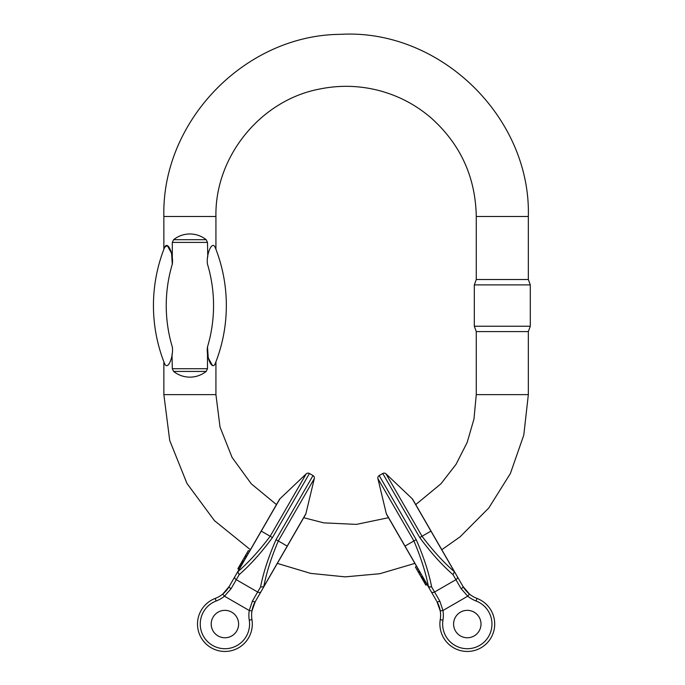 <?xml version="1.0" encoding="UTF-8"?>
<svg xmlns="http://www.w3.org/2000/svg" width="685" height="685" viewBox="0 0 685 685"><rect width="100%" height="100%" fill="white"/><g stroke="black" fill="none" stroke-linecap="round" stroke-linejoin="round"><path stroke-width="1.03" d="M167.294 245.572L171.55 253.244L172.295 264.187C173.802 255.359 168.048 240.135 164.657 247.276L167.277 245.564M164.657 363.838A157.079 157.079 0 0 1 164.657 247.276C163.612 249.939 163.612 249.939 164.657 247.276C163.612 249.939 163.612 249.939 164.657 247.276A157.079 157.079 0 0 0 164.657 363.838C163.612 361.183 163.612 361.183 164.657 363.838C163.612 361.183 163.612 361.183 164.657 363.838C168.056 370.979 173.802 355.72 172.295 346.927A144.287 144.287 0 0 1 172.295 264.187L172.295 242.404L173.605 239.69C178.383 235.94 183.811 234.03 189.891 233.962C195.97 234.03 201.399 235.94 206.185 239.69L207.495 242.404L207.769 256.849M215.133 247.276C211.725 240.144 205.98 255.394 207.495 264.187A144.287 144.287 0 0 1 207.495 346.927C205.988 355.755 211.733 370.987 215.133 363.838C216.177 361.183 216.177 361.183 215.133 363.838C216.177 361.183 216.177 361.183 215.133 363.838A157.079 157.079 0 0 0 215.133 247.276C216.177 249.939 216.177 249.939 215.133 247.276C216.177 249.939 216.177 249.939 215.133 247.276A157.079 157.079 0 0 1 215.133 363.838M212.496 365.55L208.24 357.878L207.495 346.927L207.495 368.71L206.185 371.424C201.399 375.183 195.97 377.084 189.891 377.152C183.811 377.084 178.383 375.183 173.605 371.424L172.295 368.71L172.021 354.265M412.242 498.757L386.023 473.883L422.037 536.261C432.834 550.586 443.632 562.419 454.429 571.778L412.242 498.757A2.74 2.74 0 0 1 412.73 499.382L415.744 504.605L440.994 483.738L456.013 464.379L467.136 442.544L473.969 419.014L476.272 394.628L528.34 394.628L528.34 331.591L476.272 331.591L474.32 326.231L530.293 326.231L530.293 284.892L474.32 284.892L474.32 326.231M502.31 279.523L476.272 279.523L476.272 216.494L528.34 216.494L528.34 279.523L502.31 279.523M279.968 498.766L306.186 473.883L270.173 536.269C259.375 550.586 248.578 562.428 237.781 571.787L279.968 498.766A2.74 2.74 0 0 0 279.48 499.382L229.672 585.666M242.053 561.477L237.866 568.721L239.056 569.406L229.175 586.523L222.745 594.075A27.409 27.409 0 0 0 229.175 586.523L222.745 594.075A27.409 27.409 0 0 0 229.175 586.523A2.74 0.976 30 0 0 231.059 588.732L239.202 574.629C250.239 565.022 261.327 552.675 272.45 537.579L309.449 473.498A2.74 2.74 0 0 0 306.186 473.883L286.621 507.79M249.52 551.279L250.419 549.73L214.448 520.643L186.962 483.439L169.726 440.506L163.861 394.628L215.929 394.628L220.022 427.029L232.069 457.409L251.275 483.815L276.466 504.605L279 500.221L249.52 551.279L248.33 550.594L246.883 553.112L248.064 553.797M388.498 517.706L356.44 524.385L323.722 522.861L303.712 517.706L305.108 515.3L263.836 586.771L260.565 586.968C263.365 572.6 268.52 556.828 276.029 539.643L313.019 475.57A2.74 2.74 0 0 1 314.321 478.575L278.298 540.962C271.303 557.47 266.448 572.746 263.742 586.771L305.878 513.724L314.321 478.575M305.878 513.724A2.74 2.74 0 0 1 305.587 514.452L255.282 601.593L251.96 610.943A27.409 27.409 0 0 0 251.96 619.677A27.409 27.409 0 0 1 231.102 650.75A27.409 27.409 0 0 1 198.693 632.041A27.409 27.409 0 0 1 215.176 598.433A27.409 27.409 0 0 0 198.693 632.041A27.409 27.409 0 0 0 231.102 650.75A27.409 27.409 0 0 0 251.96 619.677A27.409 27.409 0 0 1 231.102 650.75A27.409 27.409 0 0 1 198.693 632.041A27.409 27.409 0 0 1 215.176 598.433A27.409 27.409 0 0 0 198.693 632.041A27.409 27.409 0 0 0 231.102 650.75A27.409 27.409 0 0 0 251.96 619.677A27.409 27.409 0 0 1 231.102 650.75A27.409 27.409 0 0 1 198.693 632.041A27.409 27.409 0 0 1 215.176 598.433A27.409 27.409 0 0 0 222.745 594.075L224.475 596.198L231.059 588.732M237.669 571.949L239.202 574.629L237.781 571.787M213.044 617.202A13.7 13.7 0 0 1 231.761 612.184A13.7 13.7 0 0 1 236.779 630.902A13.7 13.7 0 0 1 218.061 635.92A13.7 13.7 0 0 1 213.044 617.202A13.7 13.7 0 0 1 236.779 617.202A13.7 13.7 0 0 1 224.911 637.761A13.7 13.7 0 0 1 213.044 617.202M234.921 576.564A2.74 2.021 30 0 0 236.282 579.69L257.646 592.02A2.74 2.021 -150 0 0 261.028 591.643L255.282 601.593A27.409 27.409 0 0 0 251.96 610.943A27.409 27.409 0 0 1 255.282 601.593A27.409 27.409 0 0 0 251.96 610.943A27.409 27.409 0 0 1 255.282 601.593L251.96 610.943L249.254 610.506L252.422 601.07L260.565 586.968L263.742 586.771M269.479 577.001L277.331 563.395L310.622 573.379L345.197 576.864L379.807 573.722L414.879 563.395M255.282 601.593A2.74 0.976 -150 0 1 252.422 601.07M246.883 553.112L245.624 555.295L246.805 555.98M246.018 554.602L244.793 556.725L245.983 557.41M244.879 556.58L243.894 558.284L245.084 558.969L243.894 558.284L244.271 557.633L242.661 560.416L243.851 561.101M245.161 556.092L246.343 556.777M245.042 556.288L246.232 556.982M241.317 562.753L242.499 563.438M241.582 562.291L242.773 562.976M237.952 568.576L239.133 569.261L237.952 568.584M238.097 568.327L239.288 569.012M239.759 565.442L240.949 566.127M239.288 566.264L240.478 566.949M242.661 560.416L241.702 562.085L242.892 562.77M241.942 561.666L243.132 562.351M242.43 560.827L243.612 561.512M436.431 600.736L428.373 586.771L436.431 600.736M386.331 513.716L377.889 478.575L413.911 540.953C420.907 557.47 425.762 572.737 428.467 586.762L386.331 513.716A2.74 2.74 0 0 0 386.623 514.452L431.182 591.635A2.74 2.021 -30 0 0 434.564 592.02L431.644 586.959C428.844 572.6 423.69 556.819 416.18 539.643L379.19 475.561A2.74 2.74 0 0 0 377.889 478.575L397.463 512.474M421.677 577.909L425.856 585.161L427.046 584.476L431.182 591.635M415.744 504.605L454.48 571.692L453.008 574.629C441.971 565.022 430.882 552.675 419.759 537.579L382.761 473.498A2.74 2.74 0 0 1 386.023 473.883M412.73 499.382L463.034 586.514L454.318 571.418L463.034 586.514L469.465 594.066L467.735 596.19A30.149 30.149 0 0 0 476.058 600.993A24.669 24.669 0 0 1 490.897 631.236A24.669 24.669 0 0 1 461.724 648.078A24.669 24.669 0 0 1 442.955 620.105A30.149 30.149 0 0 0 442.955 610.498L440.249 610.934A27.409 27.409 0 0 0 436.927 601.593L440.249 610.934A27.409 27.409 0 0 0 436.927 601.593L440.249 610.934A27.409 27.409 0 0 0 436.927 601.593A2.74 0.976 -30 0 0 439.787 601.062L434.564 592.02L455.927 579.681L453.008 574.629L454.429 571.778M476.058 600.993L477.034 598.433A27.409 27.409 0 0 1 493.517 632.032A27.409 27.409 0 0 1 461.108 650.75A27.409 27.409 0 0 1 440.249 619.668A27.409 27.409 0 0 0 461.108 650.75A27.409 27.409 0 0 0 493.517 632.032A27.409 27.409 0 0 0 477.034 598.433A27.409 27.409 0 0 1 493.517 632.032A27.409 27.409 0 0 1 461.108 650.75A27.409 27.409 0 0 1 440.249 619.668A27.409 27.409 0 0 0 461.108 650.75A27.409 27.409 0 0 0 493.517 632.032A27.409 27.409 0 0 0 477.034 598.433A27.409 27.409 0 0 1 463.034 586.514L469.465 594.066A27.409 27.409 0 0 1 463.034 586.514A2.74 0.976 150 0 1 461.151 588.732L455.927 579.681A2.74 2.021 150 0 0 457.289 576.564L454.54 571.949M428.562 586.951L431.644 586.959L428.467 586.762M455.431 630.902A13.7 13.7 0 0 1 460.448 612.184A13.7 13.7 0 0 1 479.166 617.202A13.7 13.7 0 0 1 474.148 635.92A13.7 13.7 0 0 1 455.431 630.902A13.7 13.7 0 0 1 467.298 610.344A13.7 13.7 0 0 1 479.166 630.902A13.7 13.7 0 0 1 455.431 630.902M439.787 601.062L442.955 610.498L467.735 596.19L461.151 588.732M440.249 610.934A27.409 27.409 0 0 1 440.249 619.668A27.409 27.409 0 0 0 436.927 601.593M448.838 561.931L441.791 549.721L460.046 536.852L488.773 508.013L510.385 473.515L523.794 435.078L528.34 394.628M416.583 566.349L415.393 567.034L418.107 571.735L419.297 571.05M416.848 569.552L418.038 568.867M417.713 571.042L418.937 573.165L420.119 572.48M418.852 573.02L419.836 574.724L421.018 574.039L419.836 574.724L419.46 574.073L421.069 576.856L422.251 576.171M418.569 572.532L419.759 571.847M418.689 572.728L419.871 572.043M422.414 579.185L423.604 578.5M422.148 578.722L423.33 578.037M425.779 585.016L426.969 584.331L425.779 585.016M425.633 584.767L426.815 584.082M423.972 581.882L425.154 581.197M424.443 582.704L425.625 582.019M421.069 576.856L422.028 578.517L423.21 577.832M421.789 578.106L422.97 577.421M421.301 577.267L422.491 576.582M215.929 249.314L215.929 216.494L163.861 216.494L163.861 249.314M172.295 368.71L207.495 368.71M207.495 242.404L172.295 242.404M206.185 371.424L173.605 371.424M173.605 239.69L206.185 239.69M222.745 594.075A27.409 27.409 0 0 0 229.175 586.523A27.409 27.409 0 0 1 215.176 598.433A27.409 27.409 0 0 0 198.693 632.041A27.409 27.409 0 0 0 231.102 650.75A27.409 27.409 0 0 0 251.96 619.677L249.254 620.113A24.669 24.669 0 0 1 230.485 648.078A24.669 24.669 0 0 1 201.313 631.236A24.669 24.669 0 0 1 216.152 601.002A30.149 30.149 0 0 0 224.475 596.198L249.254 610.506A30.149 30.149 0 0 0 249.254 620.113M272.45 537.579L261.182 531.081M216.152 601.002L215.176 598.433M251.96 610.943A27.409 27.409 0 0 0 251.96 619.677M276.029 539.643L287.289 546.15M240.76 563.712L241.951 564.397M416.18 539.643L404.921 546.15M442.955 620.105L440.249 619.668M469.465 594.066A27.409 27.409 0 0 1 463.034 586.514A27.409 27.409 0 0 0 477.034 598.433M419.759 537.579L431.028 531.072M422.97 580.144L424.152 579.459M163.861 361.8L163.861 394.628M215.929 361.8L215.929 394.628M476.272 394.628L476.272 331.591M163.861 216.494C161.514 121.185 245.067 34.986 340.376 34.344C439.727 28.53 531.029 117.015 528.34 216.494M215.929 216.494C214.825 156.48 260.711 100.113 319.707 89.024C339.4 85.008 358.991 85.471 378.471 90.411C397.925 95.463 415.315 104.497 430.642 117.512C460.303 143.841 475.51 176.841 476.272 216.494M528.34 331.591L530.293 326.231M476.272 279.523L474.32 284.892M528.34 279.523L530.293 284.892M309.449 473.498L313.019 475.57M246.78 556.023L245.598 555.338M241.334 565.459L240.152 564.774M240.11 567.582L238.919 566.897M379.19 475.561L382.761 473.498M419.323 571.093L418.133 571.778M424.768 580.52L423.578 581.205M425.993 582.652L424.811 583.337"/></g></svg>
